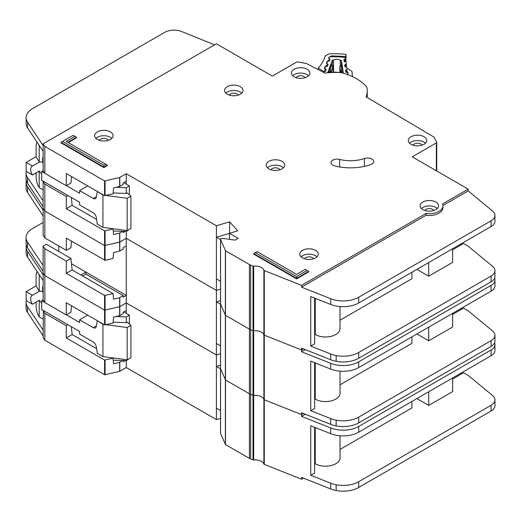 <?xml version="1.0" encoding="UTF-8"?>
<svg xmlns="http://www.w3.org/2000/svg" width="521" height="521" viewBox="0 0 521 521"><rect width="100%" height="100%" fill="white"/><g stroke="black" fill="none" stroke-linecap="round" stroke-linejoin="round"><path stroke-width="0.78" d="M43.145 319.054L39.218 316.892L38.443 315.583C37.037 312.808 36.255 309.663 36.112 306.159L36.112 302.115M43.145 291.506L42.637 291.806L42.637 287.677A4.175 2.41 60 0 1 43.145 286.055M123.77 311.903L129.364 315.133L129.364 324.016M129.364 358.565L126.258 360.721L113.265 360.193M43.145 299.764L41.706 300.597L41.706 309.572L79.628 331.467L79.628 334.156L93.233 342.01A4.396 2.54 60 0 1 96.281 346.673L97.31 353.342L102.943 356.592L102.943 324.29L97.622 320.851M32.452 304.231A7.255 4.188 60 0 1 32.172 295.394A7.255 4.188 60 0 1 32.452 295.257L39.29 291.311L36.112 285.879L26.161 291.623L26.161 300.597L32.452 304.231L39.29 300.278A7.255 4.188 -120 0 0 41.706 303.014M42.637 291.806A7.255 4.188 -120 0 0 39.29 291.311M89.814 344.752A3.517 2.032 60 0 0 89.462 344.531L88.778 344.153M106.063 324.7L127.189 327.52L130.921 325.365L127.189 322.134L126.258 322.675L126.258 316.931L129.364 315.133M126.258 359.698L126.258 367.539L216.404 419.581L220.539 418.356M116.19 316.521L126.258 316.931M87.717 315.127L79.628 319.803L93.233 327.657A4.396 2.54 60 0 0 95.428 327.872A4.396 2.54 60 0 0 96.281 326.517L97.31 321.034M41.706 300.597L44.695 302.323M66.414 314.866L79.628 322.492L79.628 319.803M36.112 285.879L36.112 274.574L36.789 271.949L37.492 272.053M26.161 291.623L32.452 295.257M39.218 316.892L39.218 300.324M102.943 356.592L127.189 359.822L130.921 357.667L130.921 325.365M113.161 322.147L126.258 322.675M102.943 324.29L103.751 324.394M39.218 291.265L39.218 274.652M127.189 359.822L127.189 327.52M220.565 433.075A0.879 0.508 0 0 0 220.539 433.198A0.879 0.508 0 0 0 220.565 433.322L225.502 444.582L249.403 458.376A8.792 5.073 0 0 0 250.64 458.968L253.017 459.913A0.879 0.508 0 0 0 253.675 459.997A8.792 5.073 180 0 1 263.9 464.055A0.879 0.508 0 0 0 264.14 464.322A0.879 0.508 0 0 0 264.264 464.38L301.555 479.177L301.555 477.386L330.698 488.952A21.98 12.693 180 0 0 336.156 490.528A21.98 12.693 180 0 0 358.689 487.467L491.088 411.03A13.188 7.613 180 0 0 494.95 405.644L494.95 399.9A13.188 7.613 0 0 0 492.566 395.537L468.19 375.433L463.527 372.743L452.645 379.021M220.565 368.471A0.879 0.508 0 0 0 220.539 368.588A0.879 0.508 0 0 0 220.565 368.712L225.502 379.972L249.403 393.772A8.792 5.073 0 0 0 250.64 394.364L253.017 395.309A0.879 0.508 0 0 0 253.675 395.387A8.792 5.073 180 0 1 263.9 399.444A0.879 0.508 0 0 0 264.14 399.711A0.879 0.508 0 0 0 264.264 399.77L301.555 414.573L303.391 413.505L301.555 414.573L301.555 412.775L330.698 424.341A21.98 12.693 180 0 0 336.156 425.918A21.98 12.693 180 0 0 358.689 422.857L491.088 346.419A13.188 7.613 180 0 0 494.95 341.034L494.95 335.29A13.188 7.613 0 0 0 492.566 330.926L468.184 310.829M26.297 245.183A21.98 12.693 0 0 0 26.109 246.843A21.98 12.693 0 0 0 27.567 251.389L43.145 274.821L43.145 273.024L44.845 275.635L104.597 310.171L119.648 306.719L126.258 302.929L216.404 354.977L220.539 353.746L216.404 354.977L216.404 290.366L220.539 289.135L216.404 290.366L216.404 225.756L229.611 221.829L237.667 230.855L229.455 233.297L238.162 238.318L235.056 240.116L222.474 238.384A0.879 0.508 0 0 0 221.653 238.52L220.793 239.015A0.879 0.508 0 0 0 220.539 239.373A0.879 0.508 0 0 0 220.565 239.497L225.502 250.751L249.403 264.551A8.792 5.073 0 0 0 250.64 265.143L253.017 266.088A0.879 0.508 0 0 0 253.675 266.172A8.792 5.073 180 0 1 263.9 270.23A0.879 0.508 0 0 0 264.14 270.497A0.879 0.508 0 0 0 264.264 270.555L301.555 285.352L426.054 213.473A13.631 7.867 0 0 0 442.961 205.834A13.631 7.867 0 0 0 442.557 203.945L468.19 189.143L412.235 156.841L436.351 142.917A1.322 0.762 0 0 0 436.735 142.383A1.322 0.762 0 0 0 436.683 142.161L434.175 137.342A1.322 0.762 0 0 0 433.863 137.03L366.107 96.847A49.677 28.681 0 0 0 367.253 90.706A49.677 28.681 0 0 0 367.077 88.283A8.792 5.073 0 0 0 366.152 86.414A52.751 30.459 0 0 0 343.052 73.077A8.792 5.073 0 0 0 339.809 72.543A49.677 28.681 0 0 0 324.915 73.109L306.576 63.569A1.322 0.762 0 0 0 306.074 63.406L297.778 61.966A1.322 0.762 0 0 0 296.469 62.162L272.353 76.086L216.397 43.777L43.145 143.809L44.845 146.414L104.597 180.95L119.648 177.498L126.258 173.714L216.404 225.756M305.234 414.241L301.555 416.364L330.698 427.93A21.98 12.693 0 0 0 358.689 426.452L491.088 350.008A13.188 7.613 0 0 0 494.95 344.622L494.95 350.366A13.188 7.613 180 0 1 491.088 355.752L358.689 432.189A21.98 12.693 180 0 1 330.698 433.674L310.763 425.761L310.763 475.295L330.698 483.208A21.98 12.693 0 0 0 336.156 484.784A21.98 12.693 0 0 0 358.689 481.723L491.088 405.286A13.188 7.613 0 0 0 494.95 399.9M314.632 427.298L314.632 473.061L310.763 475.295M452.645 377.946L452.645 391.584L428.711 405.403L428.711 391.766M416.898 398.585L428.711 405.403M411.922 401.457L411.922 407.917L340.018 449.434M340.018 435.777L340.018 457.809A14.51 8.375 180 0 1 331.063 465.546A14.51 8.375 180 0 1 315.251 463.729L314.632 464.094M315.251 427.546L315.251 463.729M125.092 360.675L123.177 361.776L123.177 360.597M71.305 326.66L72.132 334.541L66.284 337.914L104.597 360.063L113.077 358.194L113.585 363.814L119.648 362.284L122.578 360.571M26.206 300.624A21.98 12.693 0 0 0 26.05 302.147A21.98 12.693 0 0 0 27.509 306.7L43.145 330.093L43.145 337.634L44.845 340.239L104.597 374.775L119.648 371.33L126.258 367.539M126.258 313.342L126.258 310.47L123.177 312.242L123.177 313.681L119.791 315.635L113.585 317.152L113.083 323.013L104.597 324.883L66.284 302.74L66.284 314.945L44.845 302.551L43.145 299.946L43.145 280.558L27.567 257.133A21.98 12.693 180 0 1 26.109 252.581L26.109 246.843M43.145 330.093L43.412 310.562M71.533 305.775L70.928 312.268L66.284 314.945M72.132 334.541L96.587 348.666M112.536 357.868L113.077 358.194M67.971 324.739L66.284 325.71L66.284 337.914M66.284 325.71L44.845 313.323L43.145 310.711M44.845 340.239L44.845 313.323M44.845 302.551L44.845 248.712L43.145 246.101L43.093 271.265L27.509 247.833A21.98 12.693 180 0 1 26.05 243.281L26.05 237.543A21.98 12.693 0 0 0 27.509 242.089L43.145 265.489M301.555 479.177L303.391 478.115M460.727 373.277L461.658 373.817M126.258 310.464L126.258 295.394L123.177 297.165L123.177 295.602L119.648 297.673L113.585 299.204L113.09 293.584L104.597 295.453L66.284 273.31L72.132 269.937L113.077 293.584M216.404 419.581L216.404 354.977L126.258 302.929L119.791 306.667L119.791 297.615M220.539 365.234L216.404 366.458L216.404 408.099L220.539 410.483M301.555 416.364L301.555 414.573L264.264 399.77L264.264 335.166L301.555 349.962L303.391 348.901L301.555 349.962L301.555 348.165L330.698 359.737A21.98 12.693 180 0 0 336.156 361.307A21.98 12.693 180 0 0 358.689 358.253L491.088 281.809A13.188 7.613 180 0 0 494.95 276.43L494.95 270.686A13.188 7.613 0 0 0 492.566 266.316L468.19 246.218L463.527 243.522L452.645 249.806M494.95 344.622A13.188 7.613 0 0 0 494.579 342.831M43.145 335.837L27.509 312.437A21.98 12.693 180 0 1 26.05 307.891L26.05 302.147M43.093 330.132L43.087 335.869L43.093 330.132M220.539 368.848L216.404 366.458M220.539 433.198L220.539 368.588A0.879 0.508 0 0 0 220.565 368.712L225.502 379.972L249.403 393.772A8.792 5.073 0 0 0 250.64 394.364L253.017 395.309A0.879 0.508 0 0 0 253.675 395.387A8.792 5.073 180 0 1 263.9 399.444A0.879 0.508 0 0 0 264.14 399.711A0.879 0.508 0 0 0 264.264 399.77L264.264 464.38M220.565 303.86A0.879 0.508 0 0 0 220.539 303.984A0.879 0.508 0 0 0 220.565 304.108L225.502 315.361L249.403 329.161A8.792 5.073 0 0 0 250.64 329.754L253.017 330.698A0.879 0.508 0 0 0 253.675 330.776A8.792 5.073 180 0 1 263.9 334.84A0.879 0.508 0 0 0 264.14 335.101A0.879 0.508 0 0 0 264.264 335.166L301.555 349.962L301.555 351.76L330.698 363.326A21.98 12.693 0 0 0 358.689 361.841L491.088 285.397A13.188 7.613 0 0 0 494.95 280.018A13.188 7.613 0 0 0 494.579 278.221M26.297 180.572A21.98 12.693 0 0 0 26.109 182.233A21.98 12.693 0 0 0 27.567 186.779L43.145 210.21L43.145 208.413L44.845 211.025L104.597 245.56L119.648 242.109L126.258 238.325L216.404 290.366L126.258 238.325L126.258 231.5L113.265 230.979M494.95 280.018L494.95 285.755A13.188 7.613 180 0 1 491.088 291.141L358.689 367.585A21.98 12.693 180 0 1 330.698 369.07L310.763 361.157L310.763 410.691L330.698 418.597A21.98 12.693 0 0 0 336.156 420.173A21.98 12.693 0 0 0 358.689 417.119L491.088 340.675A13.188 7.613 0 0 0 494.95 335.29M314.632 362.688L314.632 408.457L310.763 410.691M452.645 314.417L463.527 308.132L468.19 310.822M452.645 313.336L452.645 326.98L428.711 340.793L428.711 327.155M416.898 333.974L428.711 340.793M411.922 336.846L411.922 343.306L340.018 384.824M340.018 371.173L340.018 393.199A14.51 8.375 180 0 1 331.063 400.936A14.51 8.375 180 0 1 315.251 399.125L314.632 399.483M315.251 362.935L315.251 399.125M85.88 272.079L126.258 295.394L126.258 245.86L123.177 247.638L123.177 249.071L119.791 251.031L113.585 252.542L113.083 258.403L105.079 260.331L66.284 238.13L66.284 250.334L44.845 237.947L43.145 235.336L43.145 215.955L27.567 192.523A21.98 12.693 180 0 1 26.109 187.977L26.109 182.233M72.132 269.937L70.928 258.423L46.369 244.245L43.145 246.101M71.533 241.164L70.928 247.657L66.284 250.334M70.928 258.423L66.284 261.106L66.284 273.31M66.284 261.106L44.845 248.712M82.631 276L85.88 274.066L123.177 295.602M85.88 274.066L85.88 272.04L80.833 274.958M43.145 271.226L43.145 273.024L44.845 275.635L104.597 310.171L119.791 306.667L119.791 315.635M44.845 237.947L44.845 184.102L43.145 181.497L43.087 206.655L27.509 183.223A21.98 12.693 180 0 1 26.05 178.677L26.05 172.933A21.98 12.693 0 0 0 27.509 177.479L43.145 200.878M58.801 246.01L58.801 251.422M460.727 308.673L461.658 309.207M126.258 245.86L126.258 238.325L119.791 242.057L119.791 233.011L122.578 231.357M220.539 300.624L216.404 301.854L216.404 343.489L220.539 345.879M305.234 349.63L301.555 351.76M43.145 222.415L32.491 228.569A21.98 12.693 0 0 0 26.05 237.543M43.093 271.265L43.093 265.521L43.087 271.259M85.88 272.04L71.481 263.73M220.539 304.238L216.404 301.854M347.989 74.659L347.989 74.724A1.322 0.762 0 0 0 347.989 74.705A1.322 0.762 0 0 0 347.989 74.659A1.322 0.762 0 0 0 347.982 74.594L347.735 72.992A0.879 0.508 180 0 0 347.26 72.582L346.283 72.295A0.879 0.508 180 0 1 345.801 71.885L345.579 70.426A0.879 0.508 180 0 1 345.573 70.381A0.879 0.508 180 0 1 345.924 69.977L346.797 69.593L346.797 72.445M333.531 72.139L333.531 60.052A4.507 2.598 180 0 1 340.265 60.286L340.265 65.718M346.797 69.593A0.879 0.508 180 0 0 347.149 69.189A0.879 0.508 180 0 0 347.149 69.143L346.921 67.678A0.879 0.508 180 0 0 346.452 67.274L345.462 66.975A0.879 0.508 180 0 1 344.993 66.571L344.752 65.112A0.879 0.508 180 0 1 344.746 65.06A0.879 0.508 180 0 1 345.104 64.656L345.977 64.285A0.879 0.508 180 0 0 346.335 63.875A0.879 0.508 180 0 0 346.328 63.829L346.107 62.37A0.879 0.508 180 0 0 345.631 61.966L344.648 61.673A0.879 0.508 180 0 1 344.173 61.27L343.945 59.804A0.879 0.508 180 0 1 343.938 59.759A0.879 0.508 180 0 1 344.29 59.355L345.169 58.971A0.879 0.508 180 0 0 345.514 58.567A0.879 0.508 180 0 0 345.514 58.521L345.488 58.365A2.201 1.27 180 0 0 343.639 57.225A68.14 39.342 0 0 0 330.828 56.776A2.201 1.27 180 0 0 328.751 57.779L328.692 57.935A0.879 0.508 180 0 0 328.673 58.039A0.879 0.508 180 0 0 328.946 58.404L329.734 58.847A0.879 0.508 180 0 1 330.001 59.212A0.879 0.508 180 0 1 330.001 59.238A0.879 0.508 180 0 1 329.982 59.316L329.454 60.749A0.879 0.508 180 0 1 328.894 61.12L327.859 61.341A0.879 0.508 180 0 0 327.299 61.712L326.771 63.145A0.879 0.508 180 0 0 326.752 63.249A0.879 0.508 180 0 0 327.032 63.621L327.813 64.05A0.879 0.508 180 0 1 328.093 64.415A0.879 0.508 180 0 1 328.087 64.448A0.879 0.508 180 0 1 328.067 64.526L327.527 65.959A0.879 0.508 180 0 1 326.973 66.323L325.931 66.551A0.879 0.508 180 0 0 325.378 66.922L324.85 68.362A0.879 0.508 180 0 0 324.83 68.466A0.879 0.508 180 0 0 325.097 68.831L325.892 69.273A0.879 0.508 180 0 1 326.159 69.638A0.879 0.508 180 0 1 326.153 69.671A0.879 0.508 180 0 1 326.139 69.742L325.605 71.182A0.879 0.508 180 0 1 325.052 71.553L324.016 71.768A0.879 0.508 180 0 0 323.456 72.139L323.391 72.315M340.265 60.286A62.422 36.04 180 0 1 341.385 60.371L343.306 72.868A41.498 23.959 0 0 0 327.885 72.328L332.405 60.052A62.422 36.04 180 0 1 333.531 60.052M332.919 66.076A0.879 0.508 180 0 1 332.997 66.284A0.879 0.508 180 0 1 332.997 66.317A0.879 0.508 180 0 1 332.978 66.388L331.636 65.294L332.405 65.281L332.405 60.052M328.797 72.263L329.122 69.684L330.894 64.878L331.219 65.079M341.887 65.451L342.916 72.81M341.385 60.371L341.385 65.184M328.797 71.638L330.776 71.221L330.093 69.482L331.336 70.849L332.978 66.388L332.978 72.132L332.711 65.744M342.779 70.166L341.854 69.892L341.04 71.585L342.916 72.132M340.252 65.893L342.023 65.268M339.874 66.493A0.879 0.508 0 0 0 339.861 66.584L339.861 72.452L339.861 66.629L341.196 65.626L341.854 69.892L340.565 71.175L340.565 72.523M43.145 189.833L39.218 187.671L38.443 186.368C37.037 183.587 36.255 180.448 36.112 176.945L36.112 172.9M43.145 162.291L42.637 162.585L42.637 158.462A4.175 2.41 60 0 1 43.145 156.834M123.77 182.689L129.364 185.919L129.364 194.802M129.364 229.351L126.258 231.5L126.258 230.477M43.145 170.549L41.706 171.383L41.706 180.357L79.628 202.252L79.628 204.942L93.233 212.796A4.396 2.54 60 0 1 96.281 217.459L97.31 224.121L102.943 227.377L102.943 195.069L97.622 191.637M32.452 175.01A7.255 4.188 60 0 1 32.172 166.179A7.255 4.188 60 0 1 32.452 166.036L39.29 162.09L36.112 156.665L26.161 162.409L26.161 171.383L32.452 175.01L39.29 171.064A7.255 4.188 -120 0 0 41.706 173.793M42.637 162.585A7.255 4.188 -120 0 0 39.29 162.09M89.814 215.531A3.517 2.032 60 0 0 89.462 215.316L88.778 214.939M106.063 195.486L127.189 198.299L130.921 196.143L127.189 192.913L126.258 193.454L126.258 187.71L129.364 185.919M116.19 187.306L126.258 187.71M87.717 185.912L79.628 190.582L93.233 198.436A4.396 2.54 60 0 0 95.428 198.657A4.396 2.54 60 0 0 96.281 197.296L97.31 191.819M41.706 171.383L44.695 173.109M66.414 185.645L79.628 193.278L79.628 190.582M36.112 156.665L36.112 145.359L36.789 142.734L37.492 142.832M26.161 162.409L32.452 166.036M39.218 187.671L39.218 171.103M102.943 227.377L127.189 230.608L130.921 228.452L130.921 196.143M113.161 192.926L126.258 193.454M102.943 195.069L103.751 195.18M39.218 162.051L39.218 145.431M127.189 230.608L127.189 198.299M240.337 86.675A9.235 5.327 0 0 0 230.275 85.516A9.235 5.327 0 0 0 224.577 90.439A9.235 5.327 0 0 0 227.28 94.21A9.235 5.327 0 0 0 237.342 95.363A9.235 5.327 0 0 0 243.04 90.439A9.235 5.327 0 0 0 240.337 86.675M225.84 93.135A9.235 5.327 180 0 1 240.337 92.054A9.235 5.327 180 0 1 241.777 93.135M110.4 131.898A9.235 5.327 0 0 0 100.338 130.745A9.235 5.327 0 0 0 94.64 135.668A9.235 5.327 0 0 0 97.349 139.433A9.235 5.327 0 0 0 107.404 140.592A9.235 5.327 0 0 0 113.103 135.668A9.235 5.327 0 0 0 110.4 131.898M95.903 138.358A9.235 5.327 180 0 1 110.4 137.284A9.235 5.327 180 0 1 111.839 138.358M281.991 161.328A9.235 5.327 0 0 0 271.929 160.175A9.235 5.327 0 0 0 266.231 165.098A9.235 5.327 0 0 0 268.934 168.869A9.235 5.327 0 0 0 278.995 170.022A9.235 5.327 0 0 0 284.694 165.098A9.235 5.327 0 0 0 281.991 161.328M267.494 167.788A9.235 5.327 180 0 1 281.991 166.713A9.235 5.327 180 0 1 283.431 167.788M424.048 136.743A9.235 5.327 0 0 0 413.987 135.584A9.235 5.327 0 0 0 408.288 140.514A9.235 5.327 0 0 0 410.991 144.278A9.235 5.327 0 0 0 421.053 145.437A9.235 5.327 0 0 0 426.751 140.514A9.235 5.327 0 0 0 424.048 136.743M409.552 143.203A9.235 5.327 180 0 1 424.048 142.129A9.235 5.327 180 0 1 425.488 143.203M307.169 69.26A9.235 5.327 0 0 0 297.107 68.108A9.235 5.327 0 0 0 291.408 73.031A9.235 5.327 0 0 0 294.111 76.802A9.235 5.327 0 0 0 304.173 77.955A9.235 5.327 0 0 0 309.871 73.031A9.235 5.327 0 0 0 307.169 69.26M292.672 75.721A9.235 5.327 180 0 1 307.169 74.646A9.235 5.327 180 0 1 308.608 75.721M315.563 250.347A9.235 5.327 0 0 0 305.501 249.188A9.235 5.327 0 0 0 299.803 254.111A9.235 5.327 0 0 0 302.506 257.882A9.235 5.327 0 0 0 312.567 259.035A9.235 5.327 0 0 0 318.266 254.111A9.235 5.327 0 0 0 315.563 250.347M301.066 256.807A9.235 5.327 180 0 1 315.563 255.726A9.235 5.327 180 0 1 317.002 256.807M435.862 202.07A9.235 5.327 0 0 0 425.8 200.911A9.235 5.327 0 0 0 420.102 205.834A9.235 5.327 0 0 0 422.805 209.605A9.235 5.327 0 0 0 432.866 210.758A9.235 5.327 0 0 0 438.565 205.834A9.235 5.327 0 0 0 435.862 202.07M421.365 208.53A9.235 5.327 180 0 1 435.862 207.449A9.235 5.327 180 0 1 437.301 208.53M332.789 165.177A6.154 3.556 0 0 0 334.645 165.906A39.127 22.585 0 0 0 370.75 164.603A6.154 3.556 0 0 0 373.72 161.562A6.154 3.556 0 0 0 370.594 158.469A6.154 3.556 0 0 0 364.387 158.521A26.818 15.48 180 0 1 339.64 159.413A6.154 3.556 0 0 0 330.985 162.663A6.154 3.556 0 0 0 332.789 165.177M220.539 368.588L220.539 303.984A0.879 0.508 0 0 0 220.565 304.108L225.502 315.361L249.403 329.161A8.792 5.073 0 0 0 250.64 329.754L253.017 330.698A0.879 0.508 0 0 0 253.675 330.776A8.792 5.073 180 0 1 263.9 334.84A0.879 0.508 0 0 0 264.14 335.101A0.879 0.508 0 0 0 264.264 335.166L264.264 270.555M229.357 95.109A4.617 2.664 180 0 1 237.068 93.943A4.617 2.664 180 0 1 238.253 95.109M424.882 210.504A4.617 2.664 180 0 1 432.593 209.338A4.617 2.664 180 0 1 433.778 210.51M304.583 258.781A4.617 2.664 180 0 1 312.294 257.615A4.617 2.664 180 0 1 313.479 258.787M296.195 77.701A4.617 2.664 180 0 1 303.906 76.528A4.617 2.664 180 0 1 305.085 77.701M413.068 145.183A4.617 2.664 180 0 1 420.786 144.011A4.617 2.664 180 0 1 421.964 145.183M271.011 169.768A4.617 2.664 180 0 1 278.728 168.596A4.617 2.664 180 0 1 279.907 169.768M99.426 140.338A4.617 2.664 180 0 1 107.137 139.166A4.617 2.664 180 0 1 108.322 140.338M103.874 167.612L107.293 165.639L107.293 165.111L103.874 167.085L103.874 167.612L60.977 142.845L60.977 142.324L103.874 167.085L103.874 165.261L105.717 164.2L66.239 141.412L74.939 136.385L73.103 135.323L62.559 141.412L103.874 165.261M68.271 142.585L76.522 137.818L76.522 137.297L67.815 142.324M296.599 276.534L307.143 270.445L305.306 269.383L296.599 274.404L257.127 251.617L255.283 252.678L296.599 276.534L296.599 278.357L253.701 253.59L253.701 254.111L296.599 278.878L308.725 271.877L308.725 271.356L296.599 278.357L296.599 278.878M442.961 205.834L442.961 207.632A13.631 7.867 180 0 1 426.054 215.264L301.555 287.149L330.698 298.715A21.98 12.693 0 0 0 358.689 297.231L491.088 220.793A13.188 7.613 0 0 0 494.95 215.407L494.95 221.151A13.188 7.613 180 0 1 491.088 226.531L358.689 302.975A21.98 12.693 180 0 1 330.698 304.459L310.763 296.547L310.763 346.081L330.698 353.993A21.98 12.693 0 0 0 336.156 355.563A21.98 12.693 0 0 0 358.689 352.509L491.088 276.065A13.188 7.613 0 0 0 494.95 270.686M314.632 298.084L314.632 343.847L310.763 346.081M452.645 248.732L452.645 262.369L428.711 276.189L428.711 262.545M416.898 269.37L428.711 276.189M411.922 272.242L411.922 278.702L340.018 320.22M340.018 306.563L340.018 328.595A14.51 8.375 180 0 1 331.063 336.332A14.51 8.375 180 0 1 315.251 334.515L314.632 334.873M315.251 298.331L315.251 334.515M125.092 231.454L123.177 232.561L123.177 231.376M126.258 184.121L126.258 181.249L123.177 183.027L123.177 184.46L119.791 186.42L113.585 187.931L113.083 193.799L104.597 195.668L66.284 173.526L66.284 185.723L44.845 173.337L43.145 170.725L43.145 151.344L27.567 127.912A21.98 12.693 180 0 1 26.109 123.366L26.109 117.622A21.98 12.693 0 0 0 27.567 122.168L43.145 145.6L43.145 143.809M71.533 176.554L70.928 183.047L66.284 185.723M71.305 197.446L72.132 205.326L96.587 219.445M72.132 205.326L66.284 208.7L104.597 230.842L113.077 228.973L113.585 234.593L119.791 233.011M112.536 228.654L113.077 228.973M67.971 195.518L66.284 196.495L66.284 208.7M66.284 196.495L44.845 184.102M43.145 206.622L43.145 208.413L44.845 211.025L104.597 245.56L119.791 242.057L119.791 251.031M44.845 173.337L44.845 146.414M494.95 215.407A13.188 7.613 0 0 0 492.566 211.038L468.19 190.94L468.19 189.143M468.19 190.94L442.948 205.515M460.727 244.062L461.658 244.603M126.258 181.249L126.258 173.714M229.455 233.362L216.404 237.244L216.404 278.878L220.539 281.268M229.611 233.252L229.611 221.829M229.455 239.347L229.455 233.297M301.555 287.149L301.555 285.352M426.054 215.264L426.054 213.473M214.574 44.832L181.582 31.501A13.188 7.613 0 0 0 164.695 32.354L32.549 108.648A21.98 12.693 0 0 0 26.109 117.622M26.206 171.409A21.98 12.693 0 0 0 26.05 172.933M43.087 200.911L43.087 206.655L43.093 200.911M220.539 239.634L216.404 237.244M253.701 253.59L255.283 252.678M307.143 270.445L308.725 271.356M76.522 137.297L74.939 136.385M62.559 141.412L60.977 142.324M107.293 165.111L105.717 164.2M318.305 69.671L318.305 68.114L323.684 71.423L323.684 71.891M326.081 69.905L325.163 69.586L324.322 71.638A1.322 0.762 180 0 1 323.684 71.423M329.982 59.329L329.187 59.075L328.608 57.89L328.875 57.238L331.812 55.871L345.67 56.522L345.97 54.36A73.415 42.383 0 0 0 330.099 53.741A2.201 1.27 180 0 0 328.725 54.067L325.775 55.584A2.201 1.27 180 0 0 325.071 56.314A74.731 43.145 180 0 1 318.37 68.023A2.201 1.27 0 0 0 318.305 68.114M345.97 54.36L345.97 62.142M352.632 76.691A74.731 43.145 180 0 1 352.046 71.918A2.201 1.27 180 0 0 351.551 71.136L349.057 69.365A2.201 1.27 180 0 0 347.787 68.922A73.415 42.383 0 0 0 347.097 68.837M345.56 61.947L345.67 56.522M329.305 60.944L328.94 60.384L329.422 59.212L329.995 59.147M328.041 64.604L327.058 64.265L326.478 63.08L327.188 61.361L328.621 60.449L329.493 60.644M327.227 66.239L326.81 65.574L327.292 64.402L328.08 64.409M325.951 69.599L324.928 69.449L324.355 68.264L325.058 66.545L326.491 65.633L327.527 65.952M43.145 287.384L42.637 287.677M93.233 327.657L96.411 325.82M263.9 464.055L263.9 270.23M119.791 371.271L119.791 362.225M105.079 374.833L105.079 360.115M119.648 371.33L119.648 362.284M104.597 324.883L104.597 295.453M105.079 324.941L105.079 295.505M119.648 315.693L119.648 297.673M43.145 280.558L43.145 274.821M104.597 374.775L104.597 360.063M220.565 433.322L220.565 239.497M225.385 444.459L225.385 250.634M225.502 444.582L225.502 250.751M249.403 458.376L249.403 264.551M250.64 458.968L250.64 265.143M253.017 459.913L253.017 266.088M253.675 459.997L253.675 266.172M330.698 483.208L330.698 488.952M330.698 433.674L330.698 427.93M27.567 257.133L27.567 251.389M491.088 355.752L491.088 350.008M358.689 432.189L358.689 426.452M336.156 484.784L336.156 490.528M358.689 481.723L358.689 487.467M491.088 405.286L491.088 411.03M27.509 306.7L27.509 312.437M104.597 260.279L104.597 230.842M105.079 260.331L105.079 230.901M119.648 251.083L119.648 233.063M43.145 215.955L43.145 210.21M330.698 418.597L330.698 424.341M330.698 369.07L330.698 363.326M27.567 192.523L27.567 186.779M491.088 291.141L491.088 285.397M358.689 367.585L358.689 361.841M336.156 420.173L336.156 425.918M358.689 417.119L358.689 422.857M491.088 340.675L491.088 346.419M27.509 242.089L27.509 247.833M330.894 64.878L331.636 65.294L330.093 69.482L329.122 69.684M331.336 72.159L331.336 70.849A0.879 0.508 0 0 1 330.776 71.221L330.776 72.172M341.04 72.575L341.04 71.585A0.879 0.508 180 0 1 340.565 71.175L339.861 66.629A0.879 0.508 0 0 1 339.861 66.584L340.545 65.548L341.932 64.943M345.169 58.971L345.169 61.83M344.29 61.478L344.29 59.355M345.924 69.977L345.924 72.1M346.328 63.92L346.328 67.235L346.335 63.875M345.977 64.285L345.977 67.131M345.104 66.773L345.104 64.656M43.145 158.163L42.637 158.462M93.233 198.436L96.411 196.599M104.597 195.668L104.597 180.95M105.079 195.72L105.079 181.008M119.648 186.472L119.648 177.498M436.351 170.764L436.351 142.917M436.683 170.953L436.683 142.598M43.145 151.344L43.145 145.6M119.791 186.42L119.791 177.446M330.698 353.993L330.698 359.737M330.698 304.459L330.698 298.715M27.567 127.912L27.567 122.168M491.088 226.531L491.088 220.793M358.689 302.975L358.689 297.231M336.156 355.563L336.156 361.307M358.689 352.509L358.689 358.253M491.088 276.065L491.088 281.809M27.509 177.479L27.509 183.223M339.64 166.961L339.64 159.413M364.387 166.388L364.387 158.521M345.508 56.502L345.286 57.935M331.812 55.871L331.831 56.763M329.187 59.075A1.322 0.768 -59.7 0 1 329.734 58.964M328.621 60.449A1.322 0.345 79 0 1 328.881 61.126M327.188 61.361A1.322 1.049 22.3 0 1 327.553 61.452M327.058 64.265A1.322 0.768 -59.7 0 1 327.722 64.2M326.491 65.633A1.322 0.345 79 0 1 326.771 66.369M325.058 66.545A1.322 1.049 22.3 0 1 325.566 66.701M324.355 68.264A1.322 1.049 22.3 0 1 324.837 68.407M324.928 69.449A1.322 0.768 -59.7 0 1 325.592 69.384M347.149 71.364L348.028 72.484L347.865 73.839M347.409 72.634A1.322 1.075 -7.2 0 1 348.028 72.484M348.113 73.148A1.322 1.075 172.8 0 0 347.767 73.201M36.789 271.949L37.252 271.688M332.405 65.288L331.122 64.571M36.789 142.734L37.252 142.467M367.253 97.531L367.253 90.706M436.735 170.986L436.735 142.383M220.539 303.984L220.539 239.373"/></g></svg>
